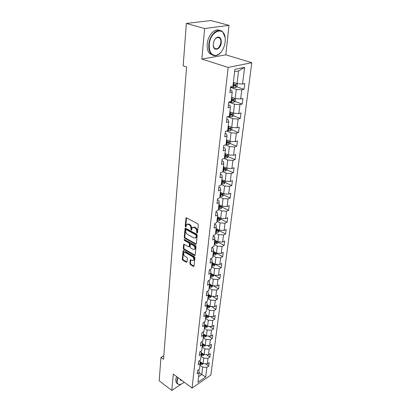 <?xml version="1.0" encoding="UTF-8"?>
<svg xmlns="http://www.w3.org/2000/svg" width="411" height="411" viewBox="0 0 411 411"><rect width="100%" height="100%" fill="white"/><g stroke="black" fill="none" stroke-linecap="round" stroke-linejoin="round"><path stroke-width="0.62" d="M196.972 233.114L197.46 232.832L198.266 224.889L197.712 223.8L186.584 217.907L186.049 217.969L185.202 226.199L185.582 226.939L185.952 226.903L186.589 224.504L188.3 224.324L189.214 224.817C190.391 225.598 190.966 226.738 190.951 228.239L190.853 229.256L191.233 230.006L191.618 229.965L192.256 227.576L194.013 227.391L194.942 227.889C196.134 228.68 196.715 229.831 196.694 231.342L196.592 232.359L196.972 233.114M189.882 263.605L190.411 264.648L193.427 266.415L193.977 266.379L194.932 257.784L194.398 256.726L183.645 250.556L183.121 250.597L182.263 259.141L182.782 260.168L186.358 262.269L187.01 261.92L187.339 258.411L186.815 257.368L185.027 256.33C183.686 255.19 183.327 253.977 183.958 252.693L185.371 252.585L192.446 256.654C193.807 257.795 194.172 259.012 193.54 260.307L192.071 260.42L190.344 259.773L189.882 263.605L190.463 263.317L190.987 264.36L194.002 266.128L193.427 266.415M173.288 374.077L171.803 390.45L159.18 380.761L160.963 357.39L163.521 359.271L186.599 66.947L183.152 65.796L186.373 23.448L204.627 28.518L201.852 59.076L228.146 67.425L192.071 388.056L173.288 374.077M195.646 244.324L196.335 243.939L197.213 235.292L196.664 234.219L185.654 228.233L185.125 228.285L184.22 237.204L184.755 238.252L195.646 244.324L196.237 244.047L185.346 237.99L184.755 238.252M196.062 246.657L195.076 255.442L194.526 255.488L183.758 249.328L183.229 248.285L183.681 244.381L184.205 244.334L188.562 246.795L189.23 246.42L189.456 244.021L188.921 242.963L184.369 240.414L184.092 239.443L195.523 245.593L196.062 246.657M228.146 67.425L251.82 62.698L210.864 375.043L192.071 388.056M205.474 363.792L208.731 366.078L209.173 362.641L207.324 363.879L208.023 358.315L209.877 357.082L210.329 353.578L208.464 354.801L209.178 349.129L211.049 347.917L211.506 344.341L209.625 345.548L210.355 339.763L212.24 338.566L212.708 334.924L210.812 336.116L211.557 330.213L213.458 329.036L213.931 325.317L212.025 326.493L212.78 320.472L214.701 319.311L215.184 315.52L213.258 316.675L214.033 310.536L215.965 309.396L216.458 305.527L214.521 306.663L215.307 300.4L217.255 299.275L217.758 295.329L215.806 296.444L216.607 290.048L218.575 288.948L219.089 284.921L217.116 286.015L217.938 279.485L219.916 278.411L220.445 274.296L218.457 275.365L219.294 268.702L221.293 267.648L221.827 263.451L219.823 264.494L220.681 257.692L222.695 256.664L223.24 252.375L221.221 253.392L222.094 246.441L224.123 245.439L224.683 241.057L222.649 242.048L223.543 234.948L225.588 233.972L226.158 229.497L224.108 230.458L225.017 223.199L227.083 222.259L227.668 217.681L225.598 218.616L226.528 211.192L228.608 210.283L229.21 205.608L227.119 206.507L228.074 198.919L230.17 198.04L230.782 193.257L228.675 194.126L229.651 186.368L231.768 185.52L232.395 180.629L230.268 181.462L231.27 173.524L233.402 172.718L234.044 167.714L231.902 168.505L232.919 160.388L235.077 159.617L235.729 154.495L233.566 155.25L234.614 146.938L236.787 146.208L237.455 140.968L235.272 141.682L236.346 133.169L238.539 132.486L239.223 127.117L237.024 127.79L238.118 119.072L240.332 118.43L241.031 112.938L238.812 113.559L239.937 104.635L242.166 104.04L242.886 98.409L240.646 98.984L241.796 89.839L244.047 89.29L244.786 83.525L242.526 84.05L244.627 67.347L234.922 69.336L232.919 86.284L230.566 86.834L229.883 92.727L232.225 92.156L231.773 90.507L230.201 89.968M208.731 366.078L206.887 367.326L205.675 376.954L197.943 382.287L199.088 372.592L197.188 373.876L197.593 370.403L199.499 369.124L200.162 363.519L198.246 364.788L198.657 361.248L200.578 359.985L201.256 354.267L199.325 355.52L199.741 351.908L201.683 350.66L202.371 344.834L200.424 346.067L200.851 342.384L202.803 341.156L203.507 335.212L201.544 336.429L201.981 332.669L203.948 331.456L204.668 325.389L202.685 326.591L203.132 322.753L205.12 321.561L205.849 315.371L203.856 316.552L204.308 312.637L206.312 311.461L207.062 305.147L205.048 306.303L205.51 302.306L207.529 301.155L208.295 294.708L206.26 295.843L206.738 291.764L208.773 290.634L209.553 284.047L207.504 285.162L207.992 280.99L210.047 279.886L210.838 273.161L208.773 274.25L209.271 269.991L211.341 268.912L212.153 262.043L210.067 263.107L210.576 258.755L212.667 257.702L213.494 250.679L211.393 251.717L211.912 247.268L214.018 246.246L214.866 239.068L212.749 240.075L213.278 235.529L215.405 234.532L216.268 227.196L214.131 228.177L214.67 223.527L216.818 222.562L217.707 215.061L215.544 216.006L216.099 211.254L218.267 210.319L219.171 202.649L216.993 203.558L217.558 198.698L219.746 197.799L220.671 189.949L218.472 190.822L219.053 185.849L221.257 184.986L222.207 176.956L219.988 177.793L220.584 172.697L222.808 171.875L223.779 163.655L221.539 164.451L222.145 159.237L224.391 158.456L225.387 150.036L223.132 150.796L223.748 145.453L226.019 144.713L227.036 136.092L224.755 136.806L225.392 131.335L227.679 130.636L228.722 121.805L226.425 122.473L227.072 116.868L229.384 116.215L230.453 107.163L228.131 107.785L228.799 102.036L231.131 101.435L232.225 92.156M201.025 356.229L203.733 358.115L203.055 363.684L200.059 361.572M199.859 360.457L200.162 363.519M203.055 363.684L207.324 363.879M203.733 358.115L208.023 358.315M202.109 347.054L204.848 348.924L204.159 354.601L201.159 352.525M200.866 351.184L201.256 354.267M204.159 354.601L208.464 354.801M204.848 348.924L209.178 349.129M203.214 337.693L205.983 339.548L205.279 345.338L202.279 343.303M201.893 341.726L202.197 341.937L202.371 344.834M205.279 345.338L209.625 345.548M205.983 339.548L210.355 339.763M204.339 328.153L207.139 329.992L206.425 335.895L203.424 333.902M202.931 332.083L203.327 332.345L203.507 335.212M206.425 335.895L210.812 336.116M207.139 329.992L211.557 330.213M205.49 318.422L208.32 320.246L207.591 326.267L204.596 324.315M203.99 322.239L204.478 322.558L204.668 325.389M207.591 326.267L212.025 326.493M208.32 320.246L212.78 320.472M206.666 308.497L209.528 310.3L208.783 316.444L205.793 314.533M205.058 312.201L205.649 312.576L205.849 315.371M208.783 316.444L213.258 316.675M209.528 310.3L214.033 310.536M207.858 298.371L210.761 300.153L210 306.421L207.016 304.556M206.142 301.946L206.846 302.388L207.062 305.147M210 306.421L214.521 306.663M210.761 300.153L215.307 300.4M209.081 288.034L212.014 289.801L211.239 296.197L208.269 294.379M207.242 291.481L208.074 291.99L208.295 294.708M211.239 296.197L215.806 296.444M212.014 289.801L216.607 290.048M210.329 277.482L213.294 279.228L212.502 285.758L209.548 283.996M208.351 280.8L209.322 281.376L209.553 284.047M212.502 285.758L217.116 286.015M213.294 279.228L217.938 279.485M211.603 266.713L214.604 268.434L213.797 275.103L210.817 273.366M209.476 269.883L210.596 270.53L210.838 273.161M213.797 275.103L218.457 275.365M214.604 268.434L219.294 268.702M212.903 255.714L215.939 257.414L215.117 264.227L212.097 262.511M210.612 258.735L211.896 259.459L212.153 262.043M215.117 264.227L219.823 264.494M215.939 257.414L220.681 257.692M214.229 244.478L217.306 246.158L216.463 253.114L213.407 251.424M211.896 247.417L213.227 248.146L213.494 250.679M216.463 253.114L221.221 253.392M217.306 246.158L222.094 246.441M215.585 233.006L218.698 234.655L217.84 241.76L214.748 240.096M213.237 235.868L214.588 236.592L214.866 239.068M217.84 241.76L222.649 242.048M218.698 234.655L223.543 234.948M216.972 221.277L220.126 222.896L219.243 230.16L216.114 228.526M214.609 224.067L215.975 224.776L216.268 227.196M219.243 230.16L224.108 230.458M220.126 222.896L225.017 223.199M218.385 209.291L221.58 210.884L220.681 218.308L217.511 216.7M216.011 212.004L217.398 212.698L217.707 215.061M220.681 218.308L225.598 218.616M221.58 210.884L226.528 211.192M219.834 197.039L223.07 198.595L222.151 206.188L218.94 204.611M217.445 199.664L218.852 200.347L219.171 202.649M222.151 206.188L227.119 206.507M223.07 198.595L228.074 198.919M221.313 184.508L224.596 186.034L223.656 193.797L220.399 192.25M218.914 187.046L220.337 187.714L220.671 189.949M223.656 193.797L228.675 194.126M224.596 186.034L229.651 186.368M222.829 171.69L226.153 173.18L225.192 181.123L221.894 179.612M220.414 174.136L221.858 174.793L222.207 176.956M225.192 181.123L230.268 181.462M226.153 173.18L231.27 173.524M224.226 158.512L227.751 160.033L226.764 168.161L223.42 166.681M221.95 160.927L223.414 161.564L223.779 163.655M226.764 168.161L231.902 168.505M227.751 160.033L232.919 160.388M225.387 144.919L229.379 146.573L228.372 154.89L224.981 153.452M223.522 147.405L225.007 148.027L225.387 150.036M228.372 154.89L233.566 155.25M229.379 146.573L234.614 146.938M226.512 130.991L231.049 132.794L230.016 141.312L226.584 139.91M225.136 133.56L226.636 134.161L227.036 136.092M230.016 141.312L235.272 141.682M231.049 132.794L236.346 133.169M227.581 116.724L232.76 118.681L231.706 127.405L228.223 126.049M226.785 119.38L228.305 119.961L228.722 121.805M231.706 127.405L237.024 127.79M232.76 118.681L238.118 119.072M228.783 102.164L234.517 104.23L233.433 113.164L229.898 111.854M228.47 104.851L230.016 105.416L230.453 107.163M233.433 113.164L238.812 113.559M234.517 104.23L239.937 104.635M230.499 87.435L236.31 89.418L235.2 98.573L231.619 97.315M235.2 98.573L240.646 98.984M236.31 89.418L241.796 89.839M244.627 67.347L238.56 70.882L237.013 83.628L233.376 82.411M237.013 83.628L242.526 84.05M201.852 59.076L225.793 54.817L229.019 25.354L204.627 28.518M229.019 25.354L210.925 20.55L186.373 23.448M171.803 390.45L181.256 384.069M225.793 54.817L251.82 62.698M163.809 355.638L160.963 357.39M238.56 70.882L234.645 71.699M198.862 369.551L199.088 372.592L201.744 374.513L202.638 367.131L199.962 365.235M198.611 376.646L201.744 374.513L205.675 376.954M202.638 367.131L206.887 367.326M236.577 86.767L244.047 89.29M234.866 101.435L242.166 104.04M229.595 114.412L230.206 114.638M233.191 115.758L240.332 118.43M227.951 128.33L229.102 128.782L227.915 128.638M231.552 129.742L238.539 132.486M226.348 141.929L227.72 142.494M229.949 143.408L236.787 146.208M224.951 155.291L226.25 155.846M228.377 156.755L235.077 159.617M224.041 168.556L224.766 168.88M226.841 169.805L233.402 172.718M222.973 181.472L223.291 181.616M225.336 182.556L231.768 185.52M223.836 195.02L230.17 198.04M222.351 207.201L228.608 210.283M220.902 219.114L227.083 222.259M219.484 230.776L225.588 233.972M218.097 242.192L224.123 245.439M216.741 253.366L222.695 256.664M215.41 264.309L221.293 267.648M214.29 275.134L219.916 278.411M213.299 285.804L218.575 288.948M212.307 296.254L217.255 299.275M211.316 306.493L215.965 309.396M210.324 316.527L214.701 319.311M209.343 326.355L213.458 329.036M208.362 335.993L212.24 338.566M207.391 345.44L211.049 347.917M206.43 354.708L209.877 357.082M197.465 232.775L197.285 231.074C197.311 229.564 196.73 228.413 195.538 227.627L194.942 227.889M192.995 227.175L194.609 227.129L195.538 227.627M187.324 224.113L188.896 224.067L189.81 224.555C190.987 225.336 191.562 226.476 191.547 227.977L191.721 229.662M186.548 217.892L185.798 225.942L186.055 226.595M185.613 228.213L184.811 236.936L185.346 237.99M196.263 235.631L195.883 234.881L186.224 229.621L185.854 229.657L185.659 230.961C185.649 232.436 186.219 233.566 187.375 234.347L193.951 237.964L195.723 237.789L196.263 235.631L196.854 235.359L196.473 234.609L195.883 234.881M186.049 229.569L186.82 229.359L196.473 234.609M195.595 237.918L196.314 237.517L196.746 236.428L196.155 236.7M196.854 235.359L196.746 236.428M194.526 255.488L195.107 255.205L184.344 249.051L183.758 249.328M184.159 244.309L183.815 248.013L184.344 249.051M189.425 246.6L189.815 246.148L190.046 243.749L189.512 242.69L184.96 240.147L184.369 240.414M184.585 239.479L184.96 240.147M193.129 249.379L194.603 249.251C195.261 247.92 194.896 246.682 193.509 245.537L190.976 244.113L190.298 244.494L190.072 246.898L190.606 247.951L193.129 249.379M194.557 249.302L195.194 248.974C195.847 247.643 195.482 246.405 194.1 245.259L193.509 245.537M190.699 244.036L191.562 243.841L194.1 245.259M190.822 259.695L190.463 263.317M193.504 260.343L194.12 260.019C194.752 258.725 194.388 257.507 193.026 256.366L192.446 256.654M184.575 252.38L185.957 252.308L193.026 256.366M183.599 250.53L182.844 258.858L183.363 259.891L186.938 261.987L186.358 262.269M234.743 82.868L233.345 82.709M237.368 83.654L237.044 86.341L235.683 87.589L230.525 87.214M232.991 85.694L235.344 85.848L235.77 84.789L233.124 84.538M234.902 84.712L234.275 85.488L233.032 85.344M225.177 41.994L225.233 38.613C224.719 25.585 210.221 30.537 209.261 44.486C209.06 51.899 211.331 55.536 216.068 55.398C220.897 53.862 223.933 49.392 225.177 41.994M220.923 52.305C219.325 54.18 217.619 55.29 215.821 55.629C213.977 55.922 212.395 55.336 211.069 53.867C209.261 51.673 208.516 48.534 208.834 44.45C209.512 34.447 218.595 26.664 222.901 32.192L225.084 37.396M221.272 42.605C220.769 49.454 213.561 52.033 213.288 45.349L213.314 43.849C213.905 40.155 215.405 37.894 217.809 37.072C220.265 36.985 221.421 38.829 221.272 42.605M213.319 45.678L214.331 48.159C217.347 49.875 219.52 48.01 220.861 42.569C221.031 40.643 220.686 39.153 219.818 38.1L217.563 37.314L215.164 38.958M212.713 55.177L209.466 53.373C207.653 51.185 206.903 48.046 207.216 43.972C207.822 35.418 214.825 27.789 219.541 30.409M219.227 37.596L219.412 37.987M178.004 377.586L177.141 380.812C176.987 383.021 177.675 384.239 179.211 384.465C180.645 384.552 182.284 383.782 184.133 382.148M180.635 384.3L178.955 384.537L177.393 383.674L176.828 380.797L177.752 377.396M181.924 380.504C180.938 380.72 180.383 380.303 180.265 379.271M180.301 379.296L180.537 379.851L181.58 380.252M177.233 383.55L176.252 382.816L175.687 379.939L176.607 376.543M232.811 97.736L231.583 97.587M235.554 98.604L235.251 101.08L233.905 102.334L228.973 101.995M231.239 100.5L233.566 100.644L233.993 99.611L231.372 99.37M233.027 99.277L232.513 100.269L231.285 100.125M230.946 112.244L229.867 112.105M233.777 113.189L233.505 115.465L232.169 116.724L228.259 116.534M229.533 114.946L231.83 115.085L232.256 114.078L229.662 113.847M231.321 113.744L230.797 114.695L229.579 114.551M229.133 126.403L228.197 126.275M232.051 127.431L231.794 129.516L230.479 130.775L227.427 130.713M227.869 129.054L230.139 129.182L230.561 128.201L227.992 127.98M227.375 140.233L226.559 140.12M230.36 141.333L230.129 143.234L228.824 144.497L226.045 144.487M226.24 142.828L228.485 142.956L228.906 141.995L226.363 141.78M228.485 142.956L226.291 142.396M225.67 153.745L224.961 153.637M228.706 154.916L228.495 156.637L227.206 157.901L224.457 157.906M224.647 156.288L226.867 156.406L227.288 155.471L224.771 155.266M226.867 156.406L224.704 155.836M224.005 166.938L223.399 166.851M227.093 168.181L226.908 169.738L225.629 171.002L222.906 171.022M223.096 169.44L225.29 169.553L225.711 168.633L223.214 168.438M225.29 169.553L223.152 168.972M222.392 179.838L221.873 179.761M225.521 181.148L225.351 182.541L224.082 183.809L221.395 183.835M221.575 182.294L223.748 182.397L224.165 181.503L221.693 181.313M223.748 182.397L221.632 181.806M220.82 192.451L220.383 192.384M223.98 193.817L223.825 195.061L222.572 196.33L219.911 196.371M220.09 194.855L222.238 194.958L222.654 194.079L220.204 193.9M222.238 194.958L220.152 194.357M219.289 204.781L218.924 204.724M222.474 206.209L222.341 207.303L221.097 208.572L218.467 208.624M218.642 207.144L220.764 207.242L221.18 206.379L218.75 206.209M220.764 207.242L218.698 206.63M217.799 216.844L217.501 216.797M221 218.328L220.887 219.279L219.654 220.548L217.049 220.609M217.219 219.166L219.32 219.253L219.731 218.411L217.327 218.251M219.32 219.253L217.28 218.637M219.561 230.181L219.459 230.997L218.241 232.266L215.662 232.338M215.832 230.925L217.907 231.008L218.318 230.181L215.934 230.026M217.907 231.008L215.893 230.386M218.149 241.781L218.066 242.464L216.859 243.733L214.306 243.815M214.47 242.433L216.53 242.511L216.936 241.699L214.573 241.555M216.53 242.511L214.537 241.879M216.772 253.13L216.7 253.69L215.508 254.959L212.98 255.051M213.139 253.695L215.174 253.772L215.58 252.976L213.242 252.837M215.174 253.772L213.206 253.13M215.421 264.242L214.182 265.948L211.68 266.051M211.835 264.725L213.854 264.792L214.254 264.016L211.937 263.883M213.854 264.792L211.906 264.15M214.095 275.123L212.883 276.716L210.406 276.824M210.56 275.524L212.554 275.591L212.955 274.825L210.658 274.702M212.554 275.591L210.627 274.938M212.8 285.779L211.614 287.258L209.158 287.376M209.312 286.102L211.285 286.164L211.686 285.409L209.405 285.296M211.285 286.164L209.379 285.506M211.531 296.213L210.365 297.585L207.94 297.713M208.084 296.465L210.042 296.521L210.437 295.781L208.177 295.673M210.042 296.521L208.156 295.858M210.288 306.436L209.148 307.705L206.743 307.844M206.887 306.621L208.824 306.673L209.214 305.948L206.98 305.846M208.824 306.673L206.959 306.005M209.004 316.455L207.951 317.631L205.567 317.77M207.843 315.843L205.798 315.812M205.711 316.573L207.627 316.619L208.053 315.977M207.627 316.619L205.783 315.946M207.745 326.272L206.779 327.356L204.416 327.505M206.599 325.62L204.647 325.584M204.555 326.329L206.456 326.375L206.887 325.805M206.456 326.375L204.632 325.697M206.507 335.9L205.628 336.892L203.291 337.046M205.392 335.206L203.507 335.165M203.424 335.895L205.305 335.936L205.726 335.433M205.305 335.936L203.502 335.253M205.3 345.338L204.503 346.242L202.186 346.406M204.21 344.613L202.356 344.552M202.32 345.276L204.18 345.312L204.586 344.87M204.18 345.312L202.356 344.623M204.128 354.58L203.394 355.417L201.102 355.587M203.06 353.84L201.226 353.758M201.231 354.477L203.075 354.513L203.466 354.118M203.075 354.513L201.231 353.809M202.993 363.637L202.31 364.418L200.034 364.593M201.929 362.887L200.126 362.79M200.162 363.504L201.991 363.535L202.356 363.19M201.991 363.535L200.126 362.821M197.285 231.074L196.694 231.342M194.609 227.129L194.013 227.391M191.449 228.994L190.853 229.256M191.547 227.977L190.951 228.239M189.81 224.555L189.214 224.817M188.896 224.067L188.3 224.324M185.798 225.942L185.202 226.199M186.507 218.077L185.906 218.333M197.182 232.092L196.592 232.359M184.811 236.936L184.22 237.204M185.582 228.377L184.986 228.634M186.82 229.359L186.224 229.621M183.815 248.013L183.229 248.285M184.138 244.437L183.553 244.709M189.815 246.148L189.23 246.42M190.046 243.749L189.456 244.021M189.512 242.69L188.921 242.963M191.562 243.841L190.976 244.113M190.807 259.798L190.226 260.086M185.957 252.308L185.371 252.585M183.363 259.891L182.782 260.168M182.844 258.858L182.263 259.141M183.578 250.648L182.998 250.921M190.987 264.36L190.411 264.648M235.719 87.558L236.222 83.361M233.797 84.63L234.018 82.801M233.448 87.605L233.664 85.786M234.275 85.488L235.344 85.848M233.941 102.303L234.424 98.301M232.04 99.462L232.251 97.674M231.691 102.365L231.907 100.587M232.513 100.269L233.566 100.644M232.205 116.693L232.662 112.881M230.319 113.939L230.525 112.193M229.985 116.775L230.191 115.039M230.797 114.695L231.83 115.085M230.509 130.744L230.946 127.112M228.639 128.073L228.845 126.367M228.311 130.842L228.516 129.146M229.117 128.782L230.139 129.182M228.855 144.466L229.271 141.009M227.006 141.877L227.201 140.213M226.682 144.58L226.877 142.925M227.242 157.87L227.637 154.577M225.403 155.358L225.598 153.735M225.089 157.999L225.279 156.38M225.66 170.971L226.04 167.837M223.841 168.531L224.026 166.948M223.533 171.115L223.718 169.532M224.113 183.779L224.473 180.794M222.31 181.41L222.49 179.884M222.012 183.933L222.192 182.386M222.608 196.299L222.947 193.463M220.815 193.997L220.99 192.533M220.522 196.463L220.702 194.953M221.128 208.541L221.457 205.844M219.356 206.307L219.52 204.894M219.068 208.721L219.243 207.242M219.685 220.517L219.993 217.958M217.922 218.344L218.087 216.987M217.645 220.707L217.815 219.258M218.272 232.236L218.565 229.806M216.525 230.124L216.679 228.819M216.253 232.436L216.422 231.018M216.89 243.702L217.167 241.401M215.159 241.653L215.307 240.399M214.891 243.913L215.056 242.526M215.539 254.928L215.801 252.744M213.818 252.935L213.961 251.727M213.556 255.149L213.715 253.793M214.213 265.917L214.46 263.852M212.508 263.98L212.646 262.819M212.251 266.148L212.405 264.823M212.913 276.68L213.15 274.728M211.223 274.795L211.357 273.68M210.971 276.922L211.126 275.622M211.644 287.227L211.865 285.378M209.964 285.393L210.093 284.32M209.718 287.469L209.867 286.2M210.396 297.554L210.607 295.812M208.731 295.771L208.855 294.738M208.49 297.811L208.639 296.562M209.178 307.675L209.374 306.036M207.524 305.943L207.642 304.952M207.288 307.937L207.432 306.714M207.981 317.595L208.166 316.049M206.343 315.91L206.456 314.96M206.111 317.867L206.25 316.67M206.805 327.326L206.985 325.872M205.181 325.682L205.289 324.767M204.955 327.598L205.094 326.426M205.659 336.861L205.824 335.494M204.046 335.263L204.149 334.384M203.82 337.143L203.959 335.993M204.529 346.211L204.683 344.932M202.931 344.654L203.029 343.812M202.71 346.504L202.844 345.374M203.424 355.387L203.568 354.19M201.837 353.871L201.929 353.059M201.621 355.679L201.75 354.575M202.34 364.387L202.474 363.273M200.763 362.913L200.856 362.132M200.553 364.685L200.681 363.601M186.347 217.84L186.049 217.969M185.407 228.162L185.125 228.285M196.314 237.517L195.723 237.789M183.938 244.257L183.681 244.381M189.687 246.477L189.101 246.749M195.194 248.974L194.603 249.251M194.12 260.019L193.54 260.307M235.482 84.692L235.77 84.789M209.466 53.373L211.069 53.867M219.818 38.1L217.291 37.38M176.252 382.816L177.393 383.674M179.211 384.465L178.955 384.537M233.72 99.519L233.993 99.611M231.999 113.986L232.256 114.078"/></g></svg>
